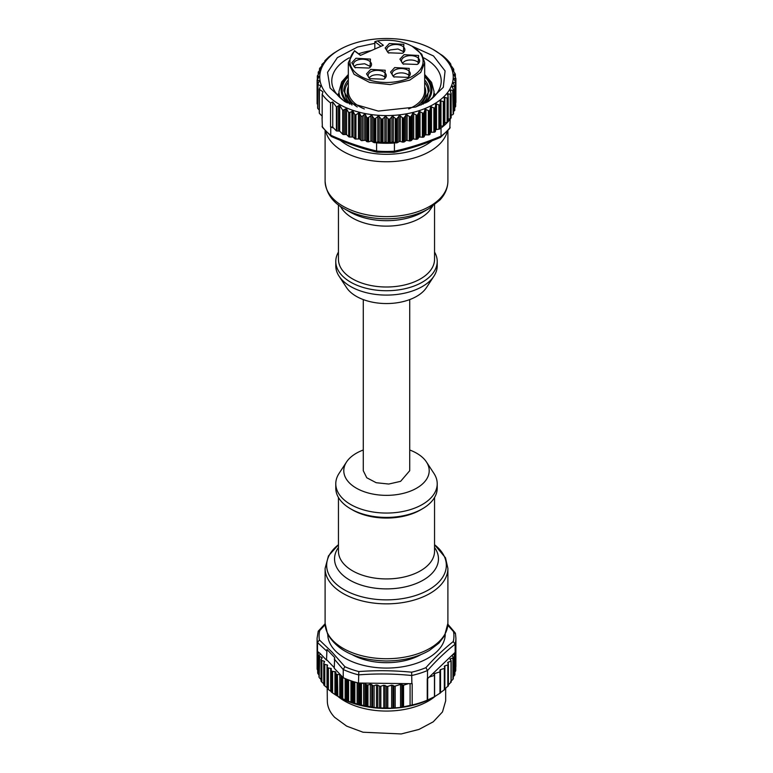 <?xml version="1.0" encoding="UTF-8"?>
<svg xmlns="http://www.w3.org/2000/svg" width="773" height="773" viewBox="0 0 773 773"><rect width="100%" height="100%" fill="white"/><g stroke="black" fill="none" stroke-linecap="round" stroke-linejoin="round"><path stroke-width="1.16" d="M327.771 634.449A58.729 33.906 0 0 0 335.047 650.518A58.729 33.906 0 0 0 400.878 667.041A58.729 33.906 0 0 0 445.229 634.449M352.14 654.654A49.385 28.514 0 0 0 420.86 654.654A49.385 28.514 0 0 1 352.14 654.654M325.143 624.661L319.742 630.584L318.234 631.193L317.094 638.179A69.406 40.07 0 0 0 317.5 642.508L319.413 639.976L332.1 652.19L344.893 666.703L343.241 669.515L343.241 677.708L334.236 668.259L334.699 657.552L326.979 649.446L326.506 660.161L326.979 649.455M358.807 671.563C376.422 670.259 394.037 670.462 411.651 672.191L411.874 683.67L358.498 683.042L358.807 671.563A67.425 38.93 180 0 1 344.893 666.703M331.231 670.462L331.443 692.135A69.406 40.07 0 0 0 331.907 692.482L336.168 695.323A69.406 40.07 0 0 0 336.69 695.642L341.434 698.212A69.406 40.07 0 0 0 342.014 698.492L347.203 700.763A69.406 40.07 0 0 0 347.831 701.014L353.396 702.957A69.406 40.07 0 0 0 354.063 703.159L359.957 704.763A69.406 40.07 0 0 0 360.653 704.928L366.798 706.164A69.406 40.07 0 0 0 367.948 706.348L376.48 707.836L391.631 708.184L400.549 707.45L412.183 704.966A69.406 40.07 0 0 0 427.237 700.183L427.237 678.82A69.406 40.07 0 0 0 427.498 678.713L427.498 670.51L425.894 667.669C435.083 657.417 444.204 648.721 453.258 641.561L455.133 644.141L455.133 652.335A69.406 40.07 0 0 0 455.693 649.513L455.693 670.867A69.406 40.07 0 0 0 455.751 670.433L455.751 649.078A69.406 40.07 0 0 0 455.906 646.373L455.906 638.179A69.406 40.07 0 0 1 455.133 644.141M455.5 633.85L447.818 625.251M317.384 668.597L317.114 668.79A69.406 40.07 0 0 0 317.143 669.234L317.143 647.871A69.406 40.07 0 0 0 317.5 650.711L317.5 642.508M455.616 667.341L455.886 666.684A69.406 40.07 0 0 0 455.857 666.239L455.539 666.055M317.094 638.179L317.094 646.373A69.406 40.07 0 0 0 317.114 647.436L317.114 668.79M354.063 703.159L354.063 681.805A69.406 40.07 0 0 0 358.498 683.042M343.241 677.708A69.406 40.07 0 0 0 347.203 679.409L347.203 700.763M347.831 701.014L347.831 679.651A69.406 40.07 0 0 0 353.396 681.593L353.396 702.957M323.81 663.186L323.839 663.611A69.406 40.07 0 0 0 324.187 664.026L324.187 685.39A69.406 40.07 0 0 1 323.858 684.994L323.81 663.186L324.534 661.872A1.073 0.618 0 0 0 323.993 661.128L321.858 660.509L321.858 682.105L321.336 681.535A69.406 40.07 0 0 1 321.075 681.119L321.075 659.755L322.061 658.045A1.073 0.618 0 0 0 321.665 657.282L319.655 656.528L319.191 677.525A69.406 40.07 0 0 1 319.017 677.1L319.017 655.736L320.302 654.093A1.073 0.618 0 0 0 320.447 653.794L326.506 660.161M318.176 652.441L317.79 652.045A69.406 40.07 0 0 1 317.684 651.61L319.925 653.253L318.176 652.441L317.79 673.409A69.406 40.07 0 0 1 317.684 672.974L317.5 650.711M320.447 653.794L319.925 653.253M326.979 660.007L334.236 667.621M411.874 683.67A69.406 40.07 0 0 0 412.183 683.603L412.183 704.966M450.562 681.622L452.93 679.351L452.93 657.987L450.562 658.741A1.073 0.618 0 0 0 450.147 659.582L451.036 660.519L450.62 661.35L448.243 662.103A1.073 0.618 0 0 0 447.722 662.79L448.34 664.239L447.818 664.925L444.861 665.872A1.073 0.618 0 0 0 444.34 666.558L444.842 667.727L444.32 668.413L440.504 669.631A1.073 0.618 0 0 0 440.011 670.365L439.963 671.863L434.6 673.563A1.073 0.618 0 0 0 434.078 674.259L434.184 675.476L429.237 677.051L427.498 678.713M429.237 677.051L451.973 655.349A1.073 0.618 0 0 0 452.089 655.649L453.268 657.33A69.406 40.07 0 0 1 452.93 657.987M453.307 676.781L454.746 675.032L454.746 653.668L451.973 655.349M452.534 654.818L454.688 652.76L454.882 653.243A69.406 40.07 0 0 1 454.746 653.668M454.901 672.085L455.693 670.867M454.746 675.032A69.406 40.07 0 0 0 454.882 674.597L454.727 652.799M452.93 679.351A69.406 40.07 0 0 0 453.268 678.684L453.191 656.876M451.036 660.519L451.036 682.182L448.243 685.033M444.861 688.849L448.34 685.815L448.34 664.538M448.34 664.239L447.818 664.925L447.818 686.434L448.34 685.815M440.504 692.656L444.842 689.361L444.842 668.027M444.842 667.727L444.32 668.413L444.32 689.874L444.842 689.361L444.871 667.872M440.455 671.128L439.963 671.863L439.963 693.284L440.455 692.888L434.6 696.637L434.6 673.563M427.237 700.183L434.6 696.637M327.008 664.819L327.008 687.719L324.187 685.39L324.187 664.026A1.073 0.618 0 0 0 324.776 664.336L327.568 665.099L327.192 666.877A1.073 0.618 0 0 0 327.327 667.321A69.406 40.07 0 0 0 327.733 667.688A1.073 0.618 0 0 0 328.361 667.959L331.279 668.558L331.231 670.346A1.073 0.618 0 0 0 331.443 670.78A69.406 40.07 0 0 0 331.907 671.119A1.073 0.618 0 0 0 332.583 671.351L335.598 671.766L335.869 673.544A1.073 0.618 0 0 0 336.168 673.969A69.406 40.07 0 0 0 336.69 674.278A1.073 0.618 0 0 0 337.405 674.471L337.811 696.299M331.221 670.404L331.221 691.941L331.443 670.78M327.192 667.118L327.327 688.685A69.406 40.07 0 0 0 327.733 689.052L331.279 691.661M327.192 688.463L327.327 700.869A59.173 34.167 0 0 0 334.661 717.344L346.691 726.147L363.02 732.224L401.226 733.954L418.995 729.422L433.257 721.808L442.485 711.933L445.673 700.869L445.673 688.192M337.83 696.309L339.308 697.159A66.739 38.534 0 0 0 433.692 697.159L434.126 696.908M327.008 687.719L327.568 688.202M321.858 682.105L323.993 684.028M319.655 678.124L321.665 680.172M318.176 674.037L318.988 674.974M317.143 669.234L317.684 670.181M319.655 656.528L319.191 656.161A69.406 40.07 0 0 1 319.017 655.736L319.123 655.291M321.858 660.509L321.336 660.171A69.406 40.07 0 0 1 321.066 659.736L321.104 659.311M337.405 674.471L340.294 674.626M340.806 697.971L341.067 676.452A1.073 0.618 0 0 0 341.434 676.848A69.406 40.07 0 0 0 342.014 677.138A1.073 0.618 0 0 0 342.758 677.274L342.826 677.274M359.358 683.052L359.387 683.081A1.073 0.618 0 0 0 359.957 683.4A69.406 40.07 0 0 0 360.653 683.564A1.073 0.618 0 0 0 361.445 683.564L363.523 683.1M364.605 683.11L366.18 684.52A1.073 0.618 0 0 0 366.798 684.801A69.406 40.07 0 0 0 367.948 684.994L370.315 684.24L372.654 685.419A1.073 0.618 0 0 0 374.103 685.661L376.48 684.907L379.553 686.095A1.073 0.618 0 0 0 380.838 686.211L383.795 685.274L386.529 686.26A1.073 0.618 0 0 0 387.814 686.366L391.631 685.158L393.844 685.931A1.073 0.618 0 0 0 395.187 686.086L400.549 684.385L403.564 685.207L408.521 683.632M427.672 700.145L427.672 678.549M410.086 705.73L410.086 683.651M367.948 684.994L367.948 706.348M336.168 695.323L336.168 673.969L336.168 695.323M331.907 671.119L331.907 692.482L331.907 671.119M435.286 696.231A59.173 34.167 180 0 1 337.762 696.27M433.305 49.588L442.446 55.511A69.406 40.07 180 0 1 450.823 64.178L450.021 64.149L453.654 69.126L452.244 69.174L455.229 73.908L453.635 74.363L455.761 78.121L455.577 78.691L454.07 78.315L453.886 78.933L455.529 82.102L455.345 82.788L453.49 82.479L453.297 83.213L454.621 85.948L454.205 86.673L452.591 86.045L452.186 86.827L453.5 89.697A69.406 40.07 180 0 1 453.171 90.364L450.176 90.016L451.074 93.92A69.406 40.07 180 0 1 450.794 94.325L447.557 93.794L448.06 97.736A69.406 40.07 180 0 1 447.702 98.123L444.272 97.388L444.369 101.35A69.406 40.07 180 0 1 443.953 101.717L440.349 100.761L440.05 104.722A69.406 40.07 180 0 1 439.566 105.06L435.846 103.882L435.141 107.814A69.406 40.07 180 0 1 434.6 108.123L430.793 106.722L429.701 110.597A69.406 40.07 180 0 1 429.102 110.868L425.256 109.235L423.788 113.032A69.406 40.07 180 0 1 423.14 113.264L419.295 111.399L417.459 115.09L417.459 139.072A69.406 40.07 180 0 1 416.782 139.266A1.073 0.618 180 0 1 416 139.295L412.975 138.908L411.381 140.435A1.073 0.618 180 0 1 410.801 140.744A69.406 40.07 180 0 1 410.086 140.889A1.073 0.618 180 0 1 409.304 140.879L406.366 140.309L404.501 141.739A1.073 0.618 180 0 1 403.873 142A69.406 40.07 180 0 1 403.129 142.106A1.073 0.618 180 0 1 402.356 142.048L399.757 141.295L397.428 142.609A1.073 0.618 180 0 1 396.752 142.841A69.406 40.07 180 0 1 395.998 142.899A1.073 0.618 180 0 1 395.235 142.792L394.423 143.015L394.423 151.208L393.67 152.213M449.77 128.453L440.523 137.362C425.073 143.923 409.555 148.928 393.988 152.358L377.098 152.223C361.783 148.542 346.526 143.276 331.269 136.454L322.389 127.303L322.051 118.085A69.406 40.07 180 0 0 322.177 118.259L322.177 94.287L322.979 91.842L319.346 89.31L320.756 85.871L317.771 84.431L319.365 80.759L317.239 80.131L319.114 76.285L317.471 76.054L319.703 72.111L318.244 72.005L318.244 74.498M440.291 126.53A1.073 0.618 180 0 1 440.968 126.25L443.953 125.69A69.406 40.07 180 0 1 441.045 127.989L441.045 136.183L439.818 137.343M376.596 142.87L375.852 142.609L377.794 141.865A1.073 0.618 180 0 1 379.166 141.961L381.495 143.169A69.406 40.07 180 0 1 376.596 142.87L376.596 151.064L377.408 152.078M375.852 142.609L375.804 142.628A1.073 0.618 180 0 1 375.031 142.725A69.406 40.07 180 0 1 374.287 142.647A1.073 0.618 180 0 1 373.62 142.416L371.349 141.063L368.721 141.768A1.073 0.618 180 0 1 367.938 141.817A69.406 40.07 180 0 1 366.789 141.623L365.474 140.271L362.411 140.551A1.073 0.618 180 0 1 360.952 140.309L359.638 138.947L355.938 139.014A1.073 0.618 180 0 1 354.749 138.725L353.097 137.024L349.879 137.014A1.073 0.618 180 0 1 348.681 136.724L346.565 134.521L343.966 134.512A1.073 0.618 180 0 1 342.681 134.222L339.695 131.139L336.39 130.917L333.636 128.067L330.747 127.072L330.747 135.275L332.023 136.454M449.809 128.415L450.176 119.148A69.406 40.07 180 0 1 448.06 121.709L448.137 97.601M450.176 127.294L450.176 127.342A69.406 40.07 180 0 1 441.045 136.183M444.552 122.926A1.073 0.618 180 0 1 444.842 122.839L447.702 122.105A69.406 40.07 180 0 1 444.369 125.323L444.533 101.041M440.291 128.231L441.045 127.989M417.459 139.072L418.821 137.439A1.073 0.618 180 0 1 420.029 137.053L423.14 137.236A69.406 40.07 180 0 0 423.826 136.985L424.841 135.304A1.073 0.618 180 0 1 425.971 134.84L429.102 134.84A69.406 40.07 180 0 0 429.74 134.55L430.435 132.811A1.073 0.618 180 0 1 431.479 132.289L434.6 132.096A69.406 40.07 180 0 0 435.18 131.768L435.557 129.999A1.073 0.618 180 0 1 435.711 129.709L439.566 129.033A69.406 40.07 180 0 0 440.05 128.695L440.291 104.21M394.423 143.015A69.406 40.07 180 0 1 389.515 143.237L391.901 142.068A1.073 0.618 180 0 1 393.283 142L395.187 142.773M417.459 115.09A69.406 40.07 180 0 1 416.782 115.283L412.975 113.187L410.801 116.762A69.406 40.07 180 0 1 410.086 116.916L406.366 114.588L403.873 118.027A69.406 40.07 180 0 1 403.129 118.134L399.544 115.583L396.752 118.858A69.406 40.07 180 0 1 395.998 118.926L392.568 116.163L389.515 119.264A69.406 40.07 180 0 1 388.761 119.284L385.534 116.317L382.249 119.226A69.406 40.07 180 0 1 381.495 119.197L378.509 116.047L375.031 118.752A69.406 40.07 180 0 1 374.287 118.675L371.571 115.361L367.938 117.844A69.406 40.07 180 0 1 366.789 117.651L365.474 114.781L364.025 114.597L362.411 116.269L360.952 116.143L359.638 113.409L358.44 113.119L355.938 114.829L354.749 114.597L353.097 111.418L348.681 112.645L346.565 108.887L342.681 110.191L339.695 105.457L336.39 106.925L332.757 101.959L330.554 102.944L330.554 126.927L332.757 127.168L333.636 128.067M388.761 143.256A69.406 40.07 180 0 1 382.249 143.198L384.838 142.184A1.073 0.618 180 0 1 386.229 142.193L388.761 143.256L388.761 119.284M330.554 102.944A69.406 40.07 180 0 1 322.177 94.287M322.177 116.221L322.051 118.085M318.379 74.314L318.379 72.121L320.814 68.604L319.5 68.758A69.406 40.07 180 0 1 319.829 68.092L322.824 64.951L321.926 64.536A69.406 40.07 180 0 1 322.206 64.13L325.443 61.183L324.94 60.719A69.406 40.07 180 0 1 325.298 60.333L328.631 57.105A69.406 40.07 180 0 1 329.047 56.738L332.95 53.733A69.406 40.07 180 0 1 333.434 53.395L337.859 50.641M450.823 64.178L450.823 65.193M450.176 119.148L450.794 118.308A69.406 40.07 180 0 0 451.074 117.892L451.074 93.233M448.185 119.177L450.195 118.646M448.137 97.05L448.137 121.264M440.291 104.055L440.291 128.27M440.349 100.761L440.137 101.379M444.533 100.674L444.533 124.888M444.272 97.388L444.137 98.016M447.557 93.794L447.499 94.422M450.176 90.016L450.195 90.654M452.591 87.716L452.591 86.045L452.186 86.827M454.621 85.948L454.621 110.114M453.49 83.6L453.49 82.479L453.297 83.213M455.529 82.102L455.529 106.23M455.761 78.121L455.577 82.199M455.229 73.908L454.968 76.701M453.654 69.126L453.558 71.203M433.692 49.801A66.739 38.534 180 0 1 419.034 110.694A66.739 38.534 180 0 1 333.26 100.287A66.739 38.534 180 0 1 339.308 49.801A66.739 38.534 180 0 1 353.966 43.404A66.739 38.534 180 0 1 433.692 49.801L434.494 50.264M435.711 129.709A1.073 0.618 180 0 1 436.503 129.41L436.658 129.4M398.81 141.604L398.916 141.527A1.073 0.618 180 0 1 399.757 141.295M328.467 57.82L328.631 57.105M324.863 61.743L324.94 60.719M321.926 65.918L321.926 64.536M317.471 79.155L317.655 75.252M317.635 104.616L317.423 79.223M319.278 110.027L317.771 108.471L318.032 83.31M322.099 116.143L319.346 113.293L319.442 88.731M371.349 141.063A1.073 0.618 180 0 1 372.19 141.304L372.286 141.382M332.757 101.959L332.757 127.168M453.5 89.697L453.5 113.679A69.406 40.07 180 0 1 453.171 114.336L452.698 90.489M451.152 115.225L452.698 114.704M455.577 102.944L455.761 102.2M454.756 107.302L455.345 106.974M453.5 111.186L454.205 110.954M434.6 132.096L434.6 108.123L434.6 132.096M411.188 45.781L433.489 55.956L445.074 70.932L443.306 87.31L428.59 101.35L415.516 107.051L378.306 111.09L344.41 101.35L330.061 87.977L327.539 72.324L337.366 57.646L357.484 47.047L374.828 43.346M410.086 116.916L410.086 140.889L410.086 116.916M403.873 142L403.873 118.027L403.873 142M319.5 68.758L319.5 70.43M366.789 141.623L366.789 117.651M426.822 102.326A54.719 31.596 0 0 0 441.219 80.972A54.719 31.596 0 0 0 423.739 57.83M371.233 50.632A54.719 31.596 0 0 0 359.822 53.385A54.719 31.596 0 0 0 358.614 53.791M349.261 57.83A54.719 31.596 0 0 0 331.781 80.972A54.719 31.596 0 0 0 346.178 102.326M435.595 94.924L434.02 93.204M337.405 94.924A54.719 31.596 180 0 1 338.98 93.204M346.546 461.974L339.057 473.424A50.718 29.287 0 0 0 335.782 483.772L335.782 488.13A50.718 29.287 0 0 0 337.501 495.696A50.718 29.287 0 0 0 393.109 517.166A50.718 29.287 0 0 0 437.218 488.13L437.218 483.772A50.718 29.287 0 0 0 435.499 476.207A50.718 29.287 0 0 0 433.943 473.424L426.454 461.974A42.708 24.659 180 0 1 427.759 464.331A42.708 24.659 180 0 1 397.535 494.517A42.708 24.659 180 0 1 345.241 477.067A42.708 24.659 180 0 1 346.546 461.974A42.708 24.659 180 0 1 363.271 450.002M335.782 483.772A50.718 29.287 0 0 0 337.501 491.338A50.718 29.287 0 0 0 393.109 512.808A50.718 29.287 0 0 0 437.218 483.772M409.729 450.002A42.708 24.659 180 0 1 426.454 461.974M409.729 299.576L409.729 470.699L400.607 481.347L388.751 484.043L376.209 482.719L366.769 477.772L363.271 470.699L363.271 299.576M433.943 276.164L426.454 287.604A42.708 24.659 180 0 1 424.203 290.474A42.708 24.659 180 0 1 383.766 303.499A42.708 24.659 180 0 1 346.546 287.604L339.057 276.164A50.718 29.287 0 0 0 383.253 295.035A50.718 29.287 0 0 0 431.266 279.575A50.718 29.287 0 0 0 433.943 276.164A50.718 29.287 0 0 0 437.218 265.806L437.218 261.448A50.718 29.287 180 0 1 431.266 275.217A50.718 29.287 180 0 1 374.209 289.856A50.718 29.287 180 0 1 335.782 261.448A50.718 29.287 180 0 1 338.448 252.075M335.782 261.448L335.782 265.806A50.718 29.287 0 0 0 339.057 276.164M434.552 252.075A50.718 29.287 180 0 1 437.218 261.448M380.983 46.322L374.828 41.674L374.828 49.047M374.828 41.674L377.524 40.882A36.573 21.113 180 0 1 412.357 46.428L421.768 54.226L424.677 62.661L420.725 72.43L409.69 80.17L390.201 84.595L369.591 82.421L354.073 74.295L348.323 62.661L354.478 50.67L360.633 55.318M412.357 46.428A36.573 21.113 180 0 1 408.724 78.131A36.573 21.113 180 0 1 362.518 77.3A36.573 21.113 180 0 1 354.633 50.999L354.478 50.67M377.524 40.882L383.35 45.278L360.45 55.395L354.633 50.999M417.053 64.449L403.013 63.917L399.912 59.144L404.076 54.661L418.599 55.492L418.116 63.917L417.053 64.449M407.7 77.358L393.66 76.817L390.558 72.053L394.723 67.56L409.246 68.401L408.762 76.817L407.7 77.358M383.679 79.194L369.639 78.653L366.537 73.889L370.702 69.396L385.225 70.237L384.741 78.653L383.679 79.194M368.924 68.053L354.884 67.512L351.783 62.748L355.947 58.255L370.47 59.096L369.987 67.512L368.924 68.053M402.298 53.308L388.259 52.777L385.157 48.013L389.321 43.52L403.844 44.351L403.361 52.777L402.298 53.308M417.507 64.246A9.073 5.237 0 0 0 419.642 60.864A9.073 5.237 0 0 0 414.589 56.168A9.073 5.237 0 0 0 405.052 56.7A9.073 5.237 0 0 0 401.487 60.864A9.073 5.237 0 0 0 403.632 64.246M408.154 77.145A9.073 5.237 0 0 0 410.289 73.764A9.073 5.237 0 0 0 405.236 69.068A9.073 5.237 0 0 0 395.699 69.609A9.073 5.237 0 0 0 392.133 73.764A9.073 5.237 0 0 0 394.269 77.145M384.133 78.981A9.073 5.237 0 0 0 386.268 75.599A9.073 5.237 0 0 0 381.215 70.903A9.073 5.237 0 0 0 371.678 71.445A9.073 5.237 0 0 0 368.112 75.599A9.073 5.237 0 0 0 370.257 78.981M369.368 67.84A9.073 5.237 0 0 0 371.513 64.459A9.073 5.237 0 0 0 366.45 59.763A9.073 5.237 0 0 0 356.923 60.304A9.073 5.237 0 0 0 353.358 64.459A9.073 5.237 0 0 0 355.493 67.84M402.743 53.105A9.073 5.237 0 0 0 404.888 49.723A9.073 5.237 0 0 0 399.825 45.027A9.073 5.237 0 0 0 390.288 45.559A9.073 5.237 0 0 0 386.732 49.723A9.073 5.237 0 0 0 388.867 53.105M402.318 63.048L405.052 61.057A9.073 5.237 180 0 1 418.821 63.048M392.955 75.947L395.699 73.966A9.073 5.237 180 0 1 409.468 75.947M368.943 77.783L371.678 75.802A9.073 5.237 180 0 1 385.447 77.783M354.179 66.642A9.073 5.237 180 0 1 356.923 64.661L364.634 63.744L370.682 66.642M387.553 51.907A9.073 5.237 180 0 1 390.288 49.916L397.998 48.999L404.057 51.907M319.413 639.976A67.425 38.93 180 0 1 319.742 630.584M425.894 667.669A67.425 38.93 180 0 1 411.661 672.191M453.587 632.169A67.425 38.93 180 0 1 453.258 641.561M334.236 659.011L343.241 669.563M317.5 642.556L326.506 650.905M343.241 669.515A69.406 40.07 0 0 0 358.498 674.848M358.498 674.887C376.287 673.505 394.085 673.708 411.874 675.525M411.874 675.476A69.406 40.07 0 0 0 427.498 670.51M427.498 670.558C436.706 660.171 445.924 651.378 455.133 644.189M455.886 666.684L455.886 647.436M455.857 666.239L455.857 647.871M455.345 651.446L455.345 671.515M454.331 654.055L454.331 675.65M452.408 654.944L452.408 656.006M450.562 660.016L450.562 658.741M448.243 664.017L448.243 662.103M444.861 667.795L444.861 665.872M440.504 671.244L440.504 669.631M403.564 706.58L403.564 685.207M402.926 685.149L402.926 706.735M401.834 707.179L401.834 684.501M400.549 684.385L400.549 707.45M395.187 707.508L395.187 686.086M393.844 685.931L393.844 707.701M392.974 708.029L392.974 685.313M391.631 685.158L391.631 708.184M387.814 707.826L387.814 686.366M386.529 686.26L386.529 707.884M385.08 708.232L385.08 685.38M383.795 685.274L383.795 708.252M380.838 707.72L380.838 686.211M379.553 686.095L379.553 707.672M377.765 707.933L377.765 685.023M376.48 684.907L376.48 707.836M374.103 707.218L374.103 685.661M372.654 685.419L372.654 707.092M371.765 707.295L371.765 684.482M370.315 684.24L370.315 707.111M366.798 706.164L366.798 684.801M366.18 684.52L366.18 706.116M364.972 706.222L364.972 683.332M363.668 683.1L363.668 705.962M361.445 705.16L361.445 683.564M360.653 704.928L360.653 683.564M359.957 704.763L359.957 683.4M359.387 683.081L359.387 704.676M358.401 704.725L358.401 683.013M357.145 682.685L357.145 704.387M354.846 703.449L354.846 682.037M352.894 681.438L352.894 702.841M352.14 702.831L352.14 681.197M350.952 680.791L350.952 702.415M348.594 701.343L348.594 679.94M346.758 679.225L346.758 700.618M346.246 700.57L346.246 679.023M345.144 678.559L345.144 700.087M342.758 698.869L342.758 677.274M342.014 698.492L342.014 677.138M341.434 698.212L341.434 676.848M341.067 676.452L341.067 698.048M339.791 674.529L339.791 697.43M336.69 695.642L336.69 674.278M335.869 673.544L335.869 695.14M335.859 695.062L335.859 672.162M334.951 671.563L334.951 694.454M332.583 692.946L332.583 671.351M330.67 668.307L330.67 691.207M328.361 689.555L328.361 667.959M327.733 689.052L327.733 667.688M324.776 685.931L324.776 664.336M323.993 661.128L323.993 662.848M321.336 681.535L321.336 660.171M321.665 657.282L321.665 658.577M319.191 677.525L319.191 656.161M320.041 653.378L320.041 654.354M317.79 673.409L317.79 652.045M317.461 650.47L317.461 669.882M441.045 136.135C425.594 142.725 410.057 147.73 394.423 151.17M394.423 151.208A69.406 40.07 180 0 1 376.596 151.064M376.596 151.015C361.32 147.353 346.033 142.087 330.747 135.227M330.747 135.275A69.406 40.07 180 0 1 322.051 126.279M447.702 98.123L447.702 122.105M443.953 101.717L443.953 125.69M381.495 119.197L381.495 143.169M389.515 119.264L389.515 143.237M382.249 119.226L382.249 143.198M448.079 96.799L448.079 93.697M450.253 118.627L450.253 94.422M420.029 137.053L420.029 111.544M422.367 113.109L422.367 137.323M423.14 113.264L423.14 137.236M423.788 113.032L423.788 137.005M424.242 136.637L424.242 112.433M424.841 135.304L424.841 109.795M425.971 134.84L425.971 109.331M428.348 134.966L428.348 110.761M429.701 110.597L429.701 134.57M429.102 110.868L429.102 134.84M430.088 134.173L430.088 109.969M430.435 132.811L430.435 107.302M431.479 132.289L431.479 106.78M433.875 132.27L433.875 108.056M435.141 107.814L435.141 131.787M435.46 131.371L435.46 107.167M435.557 129.999L435.557 104.49M436.503 129.41L436.503 103.901M438.871 129.246L438.871 105.041M439.566 105.06L439.566 129.033M440.968 126.25L440.968 100.741M443.306 125.951L443.306 101.736M444.842 122.839L444.842 97.33M447.103 122.395L447.103 98.181M450.794 94.325L450.794 118.308M450.64 91.958L450.64 89.9M453.171 90.364L453.171 114.336M453.654 71.358L453.654 69.319M418.821 137.439L418.821 111.93M417.99 114.52L417.99 138.734M416.782 115.283L416.782 139.266M416 139.295L416 115.09M413.719 113.38L413.719 138.889M412.444 139.198L412.444 113.689M411.381 116.23L411.381 140.435M410.801 116.762L410.801 140.744M409.304 140.879L409.304 116.675M407.11 114.829L407.11 140.338M405.786 140.57L405.786 115.061M404.501 117.525L404.501 141.739M403.129 118.134L403.129 142.106M402.356 142.048L402.356 117.844M400.269 115.863L400.269 141.372M398.916 141.527L398.916 116.018M397.428 118.404L397.428 142.609M395.235 142.792L395.235 118.588M393.283 116.491L393.283 142M395.998 118.926L395.998 142.899M396.752 118.858L396.752 142.841M391.901 142.068L391.901 116.559M390.239 118.849L390.239 143.053M380.789 142.976L380.789 118.771M379.166 116.452L379.166 141.961M377.794 141.865L377.794 116.356M375.804 118.424L375.804 142.628M336.39 106.925L336.39 130.917M336.989 131.062L336.989 106.867M338.506 105.543L338.506 130.84M339.695 131.139L339.695 105.457M342.681 110.191L342.681 134.222M343.966 134.512L343.966 110.124M345.28 108.916L345.28 134.241M346.565 134.521L346.565 108.887M348.681 112.645L348.681 136.724M349.879 137.014L349.879 112.771M351.908 111.254L351.908 136.724M353.097 137.024L353.097 111.418M354.749 114.597L354.749 138.725M355.938 139.014L355.938 114.829M358.44 113.119L358.44 138.647M359.638 138.947L359.638 113.409M360.952 116.143L360.952 140.309M362.411 140.551L362.411 116.269M364.025 114.597L364.025 140.029M365.474 140.271L365.474 114.781M367.938 117.844L367.938 141.817M368.721 141.768L368.721 117.564M370.837 115.621L370.837 141.13M372.19 141.304L372.19 115.795M373.62 118.201L373.62 142.416M374.287 118.675L374.287 142.647M375.031 118.752L375.031 142.725M383.002 143.063L383.002 118.849M384.838 116.675L384.838 142.184M386.229 142.193L386.229 116.684M388.017 118.897L388.017 143.102M325.104 623.27L327.501 633.87C337.569 651.088 357.039 660.123 385.911 660.973C402.743 660.944 417.285 657.417 429.508 650.373L439.006 643.049L444.581 635.696L447.896 623.27A61.396 35.452 180 0 1 394.501 658.422A61.396 35.452 180 0 1 327.182 632.43A61.396 35.452 180 0 1 325.104 623.27L325.104 568.406A61.396 35.452 0 0 0 327.182 577.557A61.396 35.452 0 0 0 394.501 603.549A61.396 35.452 0 0 0 447.896 568.406L445.499 557.806L434.552 544.714A59.83 34.543 180 0 1 444.301 556.405A59.83 34.543 180 0 1 401.95 598.698A59.83 34.543 180 0 1 328.699 574.242A59.83 34.543 180 0 1 338.448 544.733L328.457 555.913L325.104 568.406M434.552 547.477A51.965 30.002 180 0 1 436.697 551.149A51.965 30.002 180 0 1 399.921 587.876A51.965 30.002 180 0 1 336.303 566.638A51.965 30.002 180 0 1 338.448 547.477M338.448 497.503L338.448 551.188A48.052 27.741 0 0 0 340.081 558.348A48.052 27.741 0 0 0 392.761 578.697A48.052 27.741 0 0 0 434.552 551.188L434.552 497.503M351.599 509.388A48.052 27.741 0 0 0 421.401 509.388M434.552 204.864L434.552 259.264A48.052 27.741 180 0 1 428.909 272.309A48.052 27.741 180 0 1 374.857 286.184A48.052 27.741 180 0 1 338.448 259.264L338.448 204.864M432.542 206.323L428.909 211.435A48.052 27.741 180 0 1 381.717 225.996A48.052 27.741 180 0 1 340.458 206.323M423.246 211.899A51.965 30.002 180 0 1 349.754 211.899L344.188 208.681A59.83 34.543 0 0 0 428.812 208.681L423.246 211.899M325.104 130.734L325.104 181.172A61.396 35.452 0 0 0 371.629 215.57A61.396 35.452 0 0 0 440.697 197.84A61.396 35.452 0 0 0 447.896 181.172C447.789 188.09 445.122 194.371 439.905 200.014L428.812 208.681M447.248 131.449A61.396 35.452 180 0 1 440.697 142.976A61.396 35.452 180 0 1 375.997 161.238A61.396 35.452 180 0 1 325.752 131.449M340.362 140.338A56.062 32.369 0 0 0 432.107 140.763M340.333 97.929A47.52 27.432 180 0 1 338.98 91.436L338.98 96.635M347.338 102.935A45.385 26.205 180 0 1 348.323 75.522M424.677 74.469L431.585 82.402L434.02 91.436A47.52 27.432 180 0 1 432.667 97.929M424.677 75.522A45.385 26.205 180 0 1 425.662 102.935M424.677 76.701A44.312 25.586 180 0 1 423.005 104.191M349.995 104.191A44.312 25.586 180 0 1 348.323 76.701M424.677 79.938A42.708 24.659 180 0 1 429.208 91.001L421.014 105.051M351.986 105.051L343.792 91.001A42.708 24.659 180 0 1 348.323 79.938M424.677 82.267A41.645 24.04 180 0 1 423.536 102.867M349.464 102.867A41.645 24.04 180 0 1 348.323 82.267M424.677 86.624A39.239 22.659 180 0 1 415.729 106.983M357.271 106.983A39.239 22.659 180 0 1 348.323 86.624M424.677 62.661L424.677 91.001A38.177 22.04 180 0 1 409.69 108.5A38.177 22.04 180 0 1 408.656 108.945M364.344 108.945A38.177 22.04 180 0 1 348.323 91.001L348.323 62.661M447.876 624.255L455.162 632.865M318.234 631.193L325.104 623.743M455.471 633.541L455.906 638.179M455.751 649.049L455.751 670.394M454.901 653.137L454.901 674.51M453.307 657.156L453.307 678.549M451.171 660.809L451.171 682.23M448.369 664.384L448.369 685.844M440.513 671.322L440.513 692.879M434.465 675.206L434.465 696.705M327.172 667.002L327.172 688.482M323.752 663.369L323.752 684.81M321.017 659.553L321.017 680.965M318.988 655.591L318.988 676.984M317.684 651.533L317.684 672.906M339.308 49.801L337.559 50.815M448.185 121.429L448.185 97.359M440.291 128.308L440.291 104.133M444.552 124.984L444.552 100.867M451.152 117.67L451.152 93.639M454.756 110.423L454.756 86.431M455.664 106.529L455.664 82.547M455.896 102.5L455.896 78.527M455.365 77.406L455.365 74.256M453.722 71.464L453.722 69.27M328.448 57.83L328.448 57.308M324.815 61.782L324.815 60.912M321.848 65.995L321.848 64.7M317.336 79.348L317.336 75.899M317.104 103.911L317.104 79.928M317.635 108.162L317.635 84.18M319.278 113.148L319.278 89.156M447.896 623.27L447.896 568.406M325.104 181.172C326.09 193.153 332.448 202.323 344.188 208.681M447.896 130.734L447.896 181.172M348.323 74.469L341.676 81.957L338.98 91.436M434.02 91.436L434.02 96.635"/></g></svg>
